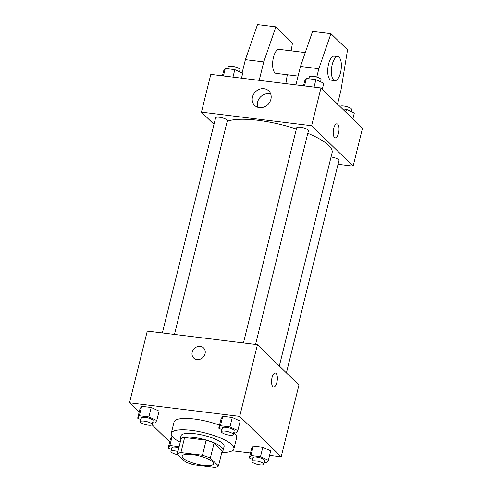 <?xml version="1.0" encoding="UTF-8"?>
<svg xmlns="http://www.w3.org/2000/svg" width="492" height="492" viewBox="0 0 492 492"><rect width="100%" height="100%" fill="white"/><g stroke="black" fill="none" stroke-linecap="round" stroke-linejoin="round"><path stroke-width="0.74" d="M183.202 458.2A16.138 4.287 13.9 0 1 182.225 456.133A16.138 4.287 13.9 0 1 198.916 455.85A16.138 4.287 13.9 0 1 213.553 463.882A16.138 4.287 13.9 0 1 200.195 464.891A16.138 4.287 13.9 0 1 183.202 458.2M193.338 464.743L214.887 467.4A21.666 5.756 13.9 0 0 218.473 465.998L210.355 458.095A21.666 5.756 13.9 0 0 202.44 455.272L180.89 452.615A21.666 5.756 13.9 0 0 177.304 454.018L185.422 461.92A21.666 5.756 13.9 0 0 193.338 464.743M202.44 455.272L206.173 440.174L184.629 437.517L180.89 452.615M184.629 437.517A21.666 5.756 13.9 0 0 181.044 438.919L177.304 454.018M206.173 440.174A21.666 5.756 13.9 0 1 214.094 442.991L210.355 458.095M218.473 465.998L222.206 450.9L214.094 442.991M222.046 451.545A22.183 5.892 -166.1 0 0 223.159 450.235A22.183 5.892 -166.1 0 0 194.02 437.499A22.183 5.892 -166.1 0 0 180.09 439.577A22.183 5.892 -166.1 0 0 180.466 441.25M180.09 439.577L181.025 435.801A22.183 5.892 13.9 0 1 194.955 433.723A22.183 5.892 13.9 0 1 224.094 446.465L223.159 450.235M180.226 442.21A32.269 8.573 13.9 0 1 173.184 437.511A32.269 8.573 13.9 0 1 171.234 433.378A32.269 8.573 13.9 0 1 204.617 432.812A32.269 8.573 13.9 0 1 233.885 448.882A32.269 8.573 13.9 0 1 221.812 452.499M171.234 433.378L174.039 422.056A32.269 8.573 13.9 0 1 219.506 425.18M233.946 432.714A32.269 8.573 13.9 0 1 236.689 437.56L233.885 448.882M233.712 432.683L236.178 432.991L237.839 430.549L240.176 421.109L232.292 417.487L222.753 416.312L221.093 418.753L218.755 428.194L221.99 429.676M264.247 462.437L266.719 462.738L268.38 460.297L270.711 450.863L262.833 447.24L253.288 446.066L251.633 448.507L249.296 457.941L252.525 459.43M269.591 455.383L281.19 456.81L239.696 416.392L129.531 402.807L139.162 412.185M152.077 424.762L169.703 441.939M232.273 450.783L250.514 453.027M152.631 422.683L155.097 422.991L156.757 420.549L159.094 411.109L151.21 407.493L141.671 406.312L140.011 408.76L137.674 418.194L140.909 419.676M170.552 438.507L172.077 436.256L170.552 438.507L168.215 447.948L171.444 449.43M281.19 456.81L298.939 385.088L257.451 344.664L147.28 331.079L129.531 402.807M257.451 344.664L239.696 416.392M192.2 352.18A7.06 6.199 134.3 0 1 197.04 346.774A7.06 6.199 134.3 0 1 203.553 347.918A7.06 6.199 134.3 0 1 203.067 357.297A7.06 6.199 134.3 0 1 193.7 358.028A7.06 6.199 134.3 0 1 192.2 352.18M272.826 386.583A7.06 2.811 -83 0 1 271.824 378.612A7.06 2.811 -83 0 1 275.323 372.973A7.06 2.811 -83 0 1 277.248 380.322A7.06 2.811 -83 0 1 273.595 386.983A7.06 2.811 -83 0 1 272.826 386.583M275.323 372.973A7.06 2.811 -83 0 1 277.248 380.322A7.06 2.811 -83 0 1 273.595 386.983M193.707 358.028A7.06 6.199 134.3 0 1 192.206 352.18A7.06 6.199 134.3 0 1 197.04 346.774A7.06 6.199 134.3 0 1 203.553 347.918M227.206 121.333A56.469 15 13.9 0 1 296.387 129.052M307.801 133.301A56.469 15 13.9 0 1 332.112 152.704L279.333 365.987M243.454 342.942L296.694 127.809A6.052 1.605 13.9 0 1 302.955 127.699A6.052 1.605 13.9 0 1 308.441 130.712L255.551 344.431M162.372 332.943L215.613 117.809A6.052 1.605 13.9 0 1 221.874 117.705A6.052 1.605 13.9 0 1 227.359 120.718L174.469 334.431M331.054 156.991A6.052 1.605 13.9 0 1 338.982 160.466L286.412 372.881M338.035 164.279L353.127 166.142L311.633 125.718L201.468 112.133L213.995 124.341M252.476 97.029A10.117 8.881 134.3 0 1 259.407 89.28A10.117 8.881 134.3 0 1 268.749 90.915A10.117 8.881 134.3 0 1 268.048 104.359A10.117 8.881 134.3 0 1 254.628 105.411A10.117 8.881 134.3 0 1 252.476 97.029M353.127 166.142L362.469 128.394L320.975 87.97L311.633 125.718M320.975 87.97L210.81 74.384L201.468 112.133M270.717 94.04A10.117 8.881 -45.7 0 0 257.623 102.041A10.117 8.881 -45.7 0 0 257.802 107.299M335.249 137.834A7.06 2.811 97 0 0 338.533 133.191A7.06 2.811 -83 0 1 335.255 137.834A7.06 2.811 -83 0 1 333.324 130.485A7.06 2.811 -83 0 1 336.977 123.824A7.06 2.811 -83 0 1 338.539 133.191A7.06 2.811 97 0 0 336.977 123.824M295.913 84.876L300.477 66.451L312.58 31.396L330.944 33.659L318.834 68.714L316.768 77.072M305.261 52.589L279.099 49.366A12.103 4.822 97 0 0 273.103 59.034A12.103 4.822 97 0 0 274.819 72.699A12.103 4.822 97 0 0 276.135 73.382L298.09 76.088M291.184 50.854L292.457 43.032L275.858 26.863L263.749 61.918L259.192 80.35M285.84 83.634L287.297 74.759M275.858 26.863L257.5 24.6L245.391 59.655L242.095 72.97M337.856 56.611L334.185 56.156A12.103 4.822 97 0 0 328.551 64.126A12.103 4.822 97 0 0 331.221 80.178L334.892 80.626A12.103 4.822 -83 0 1 332.223 64.575A12.103 4.822 -83 0 1 337.856 56.611A12.103 4.822 -83 0 1 341.159 69.212A12.103 4.822 -83 0 1 334.892 80.626M337.543 104.107L340.962 90.27L347.543 49.827L330.944 33.659M318.834 68.714L300.477 66.451M263.749 61.918L245.391 59.655M179.131 446.644L169.875 445.5L168.215 447.948M178.116 454.805A6.052 1.605 13.9 0 1 171.314 452.216A6.052 1.605 13.9 0 1 170.945 451.441L171.88 447.671A6.052 1.605 13.9 0 1 178.854 447.751M172.138 436.342L169.875 445.5M170.945 451.441A6.052 1.605 13.9 0 1 177.919 451.527M268.38 460.297L260.496 456.674L250.957 455.5L249.296 457.941M252.027 461.441L252.962 457.665A6.052 1.605 13.9 0 1 259.222 457.56A6.052 1.605 13.9 0 1 264.708 460.573L263.773 464.35A6.052 1.605 13.9 0 1 258.767 464.725A6.052 1.605 13.9 0 1 252.396 462.216A6.052 1.605 13.9 0 1 252.027 461.441A6.052 1.605 13.9 0 1 258.288 461.336A6.052 1.605 13.9 0 1 263.773 464.35M270.711 450.863L262.833 447.24L260.496 456.674M262.833 447.24L253.288 446.066L250.957 455.5M253.288 446.066L251.633 448.507M156.757 420.549L148.873 416.927L139.334 415.752L137.674 418.194M140.411 421.693L141.345 417.917A6.052 1.605 13.9 0 1 147.6 417.813A6.052 1.605 13.9 0 1 153.092 420.826L152.157 424.602A6.052 1.605 13.9 0 1 147.145 424.977A6.052 1.605 13.9 0 1 140.774 422.468A6.052 1.605 13.9 0 1 140.411 421.693A6.052 1.605 13.9 0 1 146.665 421.589A6.052 1.605 13.9 0 1 152.157 424.602M159.094 411.109L151.21 407.493L148.873 416.927M151.21 407.493L141.671 406.312L139.334 415.752M141.671 406.312L140.011 408.76M237.839 430.549L229.955 426.927L220.416 425.752L218.755 428.194M221.492 431.693L222.427 427.917A6.052 1.605 13.9 0 1 228.682 427.812A6.052 1.605 13.9 0 1 234.174 430.826L233.239 434.596A6.052 1.605 13.9 0 1 228.227 434.977A6.052 1.605 13.9 0 1 221.855 432.468A6.052 1.605 13.9 0 1 221.492 431.693A6.052 1.605 13.9 0 1 227.753 431.582A6.052 1.605 13.9 0 1 233.239 434.596M240.176 421.109L232.292 417.487L229.955 426.927M232.292 417.487L222.753 416.312L220.416 425.752M222.753 416.312L221.093 418.753M352.838 119.009L354.326 113L346.442 109.384L342.45 108.886M346.442 109.384L345.765 112.121M339.923 106.432A6.052 1.605 13.9 0 1 346.436 106.573A6.052 1.605 13.9 0 1 351.589 109.501L351.091 111.518M241.486 78.166L242.704 73.253L234.819 69.63L225.281 68.456L223.62 70.897L222.409 75.811M234.819 69.63L232.968 77.115M225.281 68.456L223.429 75.94M227.753 68.757L228.227 66.844A6.052 1.605 13.9 0 1 234.481 66.74A6.052 1.605 13.9 0 1 239.973 69.753L239.475 71.77M322.297 89.261L323.785 83.253L315.901 79.63L306.362 78.456L304.702 80.897L303.49 85.811M315.901 79.63L314.05 87.115M306.362 78.456L304.511 85.94M308.835 78.757L309.308 76.844A6.052 1.605 13.9 0 1 315.563 76.74A6.052 1.605 13.9 0 1 321.055 79.753L320.556 81.764"/></g></svg>
